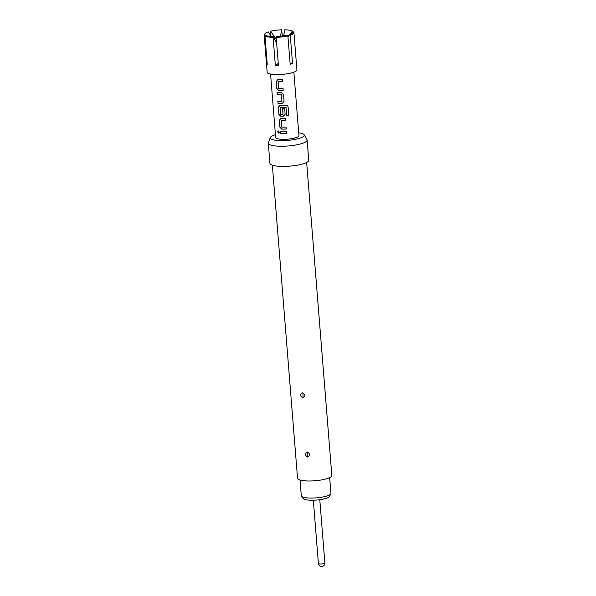 <?xml version="1.0" encoding="UTF-8"?>
<svg xmlns="http://www.w3.org/2000/svg" width="596" height="596" viewBox="0 0 596 596"><rect width="100%" height="100%" fill="white"/><g stroke="black" fill="none" stroke-linecap="round" stroke-linejoin="round"><path stroke-width="0.89" d="M278.183 130.844L277.736 131.902L278.921 133.266M279.412 132.2L278.116 130.859L277.639 131.932L278.861 133.295L279.412 132.2M276.179 37.354L276.32 36.572A14.282 3.218 -4.6 0 0 287.391 35.164L287.883 35.872A14.93 3.367 175.4 0 1 276.179 37.354L278.459 65.716A14.93 3.367 175.4 0 1 276.894 65.746A14.93 3.367 175.4 0 1 275.374 65.739L273.095 37.377A14.93 3.367 175.4 0 1 264.967 35.991L267.246 64.353A14.93 3.367 175.4 0 1 266.539 63.69L264.259 35.328A14.93 3.367 175.4 0 1 264.162 35.022L267.157 72.205A14.93 3.367 -4.6 0 0 277.602 74.575A14.93 3.367 -4.6 0 0 296.912 69.814L293.925 32.631A14.93 3.367 175.4 0 1 290.259 35.186L289.768 34.486A14.282 3.218 -4.6 0 0 292.897 32.825A14.282 3.218 -4.6 0 0 293.143 31.767L293.835 32.318A14.93 3.367 175.4 0 1 293.925 32.631M264.162 35.022A14.93 3.367 175.4 0 1 264.505 34.21L265.086 33.562A14.282 3.218 -4.6 0 0 264.84 34.62L264.259 35.328M270.48 35.142L270.599 31.223A14.282 3.218 -4.6 0 1 281.662 29.815L280.478 36.296M281.662 29.815L282.37 36.073M270.562 74.038L275.665 137.49A11.682 2.637 -4.6 0 0 283.838 139.337A11.682 2.637 -4.6 0 0 298.954 135.612L293.85 72.161M280.373 133.273A11.682 2.637 -4.6 0 0 283.361 133.37A11.682 2.637 -4.6 0 0 286.646 133.236L286.49 131.254A11.682 2.637 -4.6 0 1 283.197 131.381A11.682 2.637 -4.6 0 1 280.217 131.291L280.448 133.243A11.555 2.607 -4.6 0 0 286.646 133.206M280.843 118.47L279.33 120.236L279.889 127.186L281.699 129.123A11.682 2.637 -4.6 0 0 283.018 129.131A11.682 2.637 -4.6 0 0 286.303 129.004L286.147 127.015A11.682 2.637 -4.6 0 1 282.862 127.149A11.682 2.637 -4.6 0 1 281.789 127.142L281.252 120.459A11.682 2.637 -4.6 0 0 282.318 120.466A11.682 2.637 -4.6 0 0 285.611 120.332L285.447 118.351A11.682 2.637 -4.6 0 1 282.161 118.477A11.682 2.637 -4.6 0 1 280.843 118.47L280.12 118.619M279.8 105.566L278.287 107.332L278.846 114.283L280.656 116.22A11.682 2.637 -4.6 0 0 281.983 116.227A11.682 2.637 -4.6 0 0 283.376 116.205L285.119 114.246L284.665 108.554A11.682 2.637 -4.6 0 1 282.638 108.666L282.966 114.439A11.682 2.637 -4.6 0 1 281.841 114.462A11.682 2.637 -4.6 0 1 280.768 114.454L280.232 107.772A11.682 2.637 -4.6 0 0 281.297 107.779A11.682 2.637 -4.6 0 0 286.013 107.526L286.788 115.497A11.682 2.637 -4.6 0 0 288.784 115.251L288.114 106.915L287.488 105.693L286.102 105.291A11.682 2.637 -4.6 0 1 281.126 105.574A11.682 2.637 -4.6 0 1 279.8 105.566L279.084 105.708M277.959 103.235A11.682 2.637 -4.6 0 0 280.94 103.324A11.682 2.637 -4.6 0 0 282.34 103.294L284.083 101.342L283.525 94.392L281.483 92.641A11.682 2.637 -4.6 0 1 280.083 92.671A11.682 2.637 -4.6 0 1 277.103 92.574L277.259 94.563A11.682 2.637 -4.6 0 0 280.247 94.66A11.682 2.637 -4.6 0 0 281.372 94.637L281.915 101.32A11.682 2.637 -4.6 0 1 280.783 101.342A11.682 2.637 -4.6 0 1 277.803 101.246L278.034 103.205A11.555 2.607 -4.6 0 0 282.362 103.264L282.34 103.294M277.729 79.752L276.216 81.525L276.775 88.476L278.585 90.406A11.682 2.637 -4.6 0 0 279.904 90.421A11.682 2.637 -4.6 0 0 283.189 90.294L283.033 88.305A11.682 2.637 -4.6 0 1 279.74 88.439A11.682 2.637 -4.6 0 1 278.675 88.431L278.138 81.749A11.682 2.637 -4.6 0 0 279.204 81.756A11.682 2.637 -4.6 0 0 282.497 81.622L282.333 79.641A11.682 2.637 -4.6 0 1 279.047 79.767A11.682 2.637 -4.6 0 1 277.729 79.752L277.006 79.901M281.133 120.586L281.297 120.429A11.555 2.607 -4.6 0 0 285.611 120.303M280.232 107.772L280.276 107.742A11.555 2.607 -4.6 0 0 285.998 107.496L286.162 107.645M282.66 108.658L282.966 114.439M278.019 81.876L278.183 81.712A11.555 2.607 -4.6 0 0 282.489 81.592M300.034 480.018L301.3 495.716A14.863 3.353 -4.6 0 0 301.464 496.155A14.863 3.353 -4.6 0 0 315.001 497.965A14.863 3.353 -4.6 0 0 330.259 494.449A14.863 3.353 -4.6 0 0 330.832 493.793A14.863 3.353 -4.6 0 0 330.929 493.332L329.663 477.634M330.832 493.793L329.551 496.386A13.365 3.017 175.4 0 1 329.029 496.975A13.365 3.017 175.4 0 1 315.314 500.141A13.365 3.017 175.4 0 1 303.148 498.509L301.464 496.155M302.723 392.801C305.405 394.559 305.457 396.206 302.887 397.755L302.656 397.741C300.064 395.915 300.012 394.261 302.485 392.786L302.723 392.801A1.818 0.499 96.9 0 1 302.984 394.15L303.044 395.863L302.984 394.15M307.491 452.044C310.166 453.794 310.225 455.448 307.655 456.998L307.417 456.983C304.832 455.158 304.772 453.504 307.253 452.029L307.491 452.044A1.818 0.499 96.9 0 1 307.752 453.392L307.812 455.106L307.752 453.392M306.649 162.432L331.838 475.496A17.202 3.881 175.4 0 1 309.585 480.979A17.202 3.881 175.4 0 1 297.546 478.26L272.357 165.196M298.73 132.826A17.046 3.844 175.4 0 1 304.169 134.778L306.97 139.568A19.467 4.396 175.4 0 1 307.126 140.03A19.467 4.396 175.4 0 1 281.93 146.244A19.467 4.396 175.4 0 1 268.304 143.159A19.467 4.396 175.4 0 1 268.386 142.675L270.383 137.497A17.046 3.844 175.4 0 1 275.441 134.696M307.126 140.03L308.743 160.197A19.467 4.396 175.4 0 1 283.554 166.411A19.467 4.396 175.4 0 1 269.928 163.326L268.304 143.159M304.169 134.778A17.046 3.844 175.4 0 1 282.243 140.619A17.046 3.844 175.4 0 1 270.383 137.497M293.135 31.782L292.435 31.104A14.282 3.218 -4.6 0 0 284.754 29.8L283.636 35.894M292.435 31.104L287.935 36.565M289.768 34.486L287.972 37.026M291.481 33.793L293.143 31.767M271.441 36.512L268.222 31.908A14.282 3.218 -4.6 0 0 265.086 33.562M264.967 35.991L265.548 35.283A14.282 3.218 -4.6 0 0 273.236 36.587L273.095 37.377M276.641 43.113L273.236 36.587M275.374 65.739L278.272 63.407M277.177 92.581L277.334 94.533A11.555 2.607 -4.6 0 0 281.401 94.608L281.915 101.32M290.259 35.186L292.539 63.548A14.93 3.367 175.4 0 1 290.163 64.226L287.883 35.872M276.343 39.418L270.599 31.223M290.073 63.131L292.539 63.548M267.187 63.608L266.539 63.69M280.291 131.291L280.448 133.243M280.895 118.433L279.397 120.206L279.889 127.186M279.956 127.157L281.752 129.094A11.555 2.607 -4.6 0 0 286.303 128.974M286.788 115.468A11.555 2.607 -4.6 0 0 288.747 115.229L288.784 115.251M288.747 115.229L288.114 106.915M288.077 106.885L287.466 105.678M279.129 105.693L278.362 107.302L278.846 114.283M278.921 114.253L280.716 116.183A11.555 2.607 -4.6 0 0 283.398 116.168L283.376 116.205M283.398 116.168L285.119 114.216M277.878 101.253L278.034 103.205M282.362 103.264L284.083 101.313M277.781 79.722L276.283 81.496L276.775 88.476M276.842 88.446L278.637 90.376A11.555 2.607 -4.6 0 0 283.189 90.264M313.317 500.223L318.406 563.481A3.248 0.73 -4.6 0 0 320.678 563.995A3.248 0.73 -4.6 0 0 324.723 563.205A3.248 0.73 -4.6 0 0 324.872 562.959L319.784 499.701M303.044 395.863A1.818 0.507 -83.1 0 1 302.656 397.741M307.812 455.106A1.818 0.507 -83.1 0 1 307.417 456.983M318.406 563.481A3.248 3.248 0 0 0 323.673 565.753A3.248 3.248 0 0 0 324.872 562.959"/></g></svg>
